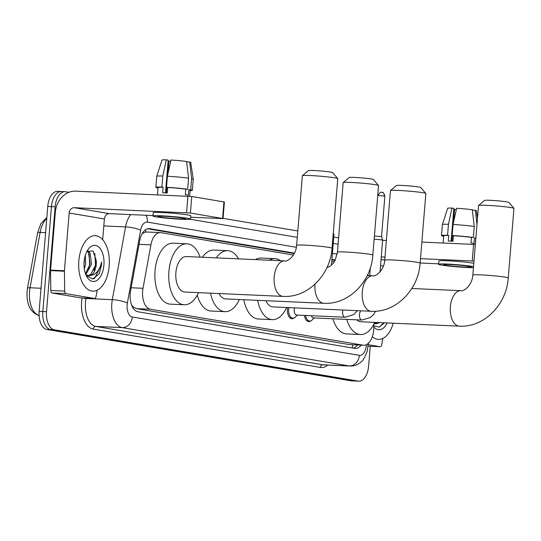 <?xml version="1.0" encoding="UTF-8"?>
<svg xmlns="http://www.w3.org/2000/svg" width="541" height="541" viewBox="0 0 541 541"><rect width="100%" height="100%" fill="white"/><g stroke="black" fill="none" stroke-linecap="round" stroke-linejoin="round"><path stroke-width="0.81" d="M293.979 318.034A8.879 4.903 -87.5 0 1 291.917 318.744A8.879 4.903 -87.5 0 1 287.454 309.053A8.879 4.903 -87.5 0 1 287.65 307.559M293.425 255.034L161.022 232.671A16.649 9.19 92.5 0 0 160.4 232.603A16.649 9.19 92.5 0 0 150.925 244.843L143.013 288.292A16.649 9.19 92.5 0 0 142.635 291.146A16.649 9.19 92.5 0 0 150.384 309.249L363.18 345.185A16.649 9.19 92.5 0 0 363.802 345.253A16.649 9.19 92.5 0 0 373.743 327.264L373.703 324.438M132.214 306.483A5.552 3.063 92.5 0 0 133.174 306.95L133.336 306.977A16.649 9.19 -87.5 0 1 131.449 304.61M147.118 232.055L145.61 232.028L142.215 233.611M133.336 306.977L136.481 308.627L349.276 344.57L363.802 345.253M334.223 261.925L331.741 261.506M370.098 270.838A16.649 9.19 92.5 0 0 369.564 270.074M310.798 320.874A8.879 4.903 -87.5 0 1 308.735 321.584A8.879 4.903 -87.5 0 1 304.373 315.41M294.5 253.12L149.789 228.681A16.649 9.19 92.5 0 0 149.167 228.613A16.649 9.19 92.5 0 0 139.693 240.853L130.591 290.821A16.649 9.19 92.5 0 0 130.219 293.675A16.649 9.19 92.5 0 0 137.962 311.772L354.713 348.384A16.649 9.19 92.5 0 0 355.336 348.445A16.649 9.19 92.5 0 0 361.172 345.138M370.247 346.267L368.617 366.081A16.649 9.19 -87.5 0 1 358.771 381.175A16.649 9.19 -87.5 0 1 358.149 381.107L54.269 329.787A16.649 9.19 -87.5 0 1 46.526 311.684L55.148 206.777A16.649 9.19 -87.5 0 1 64.994 191.69A16.649 9.19 -87.5 0 1 65.617 191.751L68.883 192.305M223.061 218.348L297.82 230.973M333.75 237.039L338.619 237.864M358.771 381.175L355.072 381.013A16.649 9.19 -87.5 0 1 354.45 380.945L50.57 329.618A16.649 9.19 -87.5 0 1 42.827 311.521L51.449 206.615A16.649 9.19 -87.5 0 1 61.295 191.521A16.649 9.19 -87.5 0 1 61.917 191.588M335.305 260.011L331.91 259.443M357.473 344.969A16.649 9.19 -87.5 0 1 353.172 348.12M147.632 228.775L294.29 253.546M331.876 259.896L335.089 260.437M61.295 191.521L57.603 191.358A16.649 9.19 -87.5 0 0 47.757 206.452L39.128 311.352A16.649 9.19 -87.5 0 0 46.878 329.455L350.751 380.783A16.649 9.19 -87.5 0 0 351.373 380.844L355.072 381.013A16.649 9.19 -87.5 0 1 354.45 380.945L50.57 329.618A16.649 9.19 -87.5 0 1 42.827 311.521L51.449 206.615A16.649 9.19 -87.5 0 1 61.295 191.521L64.994 191.69M109.194 265.983A27.747 15.31 -87.5 0 1 92.781 291.132A27.747 15.31 -87.5 0 1 78.837 260.857A27.747 15.31 -87.5 0 1 95.243 235.7A27.747 15.31 -87.5 0 1 109.194 265.983M85.492 273.726L90.09 264.096L88.528 252.755L87.128 251.173M85.83 274.632L91.557 264.164L89.995 252.823L87.656 250.72M84.011 265.002L84.457 259.031M84.308 268.816L85.688 263.9L85.322 255.345M87.879 275.646L90.665 274.544L95.96 264.36L96.23 260.417L93.052 250.963L86.945 251.349M96.23 260.417A12.538 6.925 -87.5 0 1 96.251 264.373A12.538 6.925 -87.5 0 1 90.435 275.477L88.609 275.727L85.918 274.835M84.119 261.743A18.09 9.981 -87.5 0 1 88.014 249.577A18.09 9.981 -87.5 0 1 99.145 247.399A18.09 9.981 -87.5 0 1 103.913 265.09A18.09 9.981 -87.5 0 1 97.062 280.299A18.09 9.981 -87.5 0 1 86.81 276.667A18.09 9.981 -87.5 0 1 84.119 261.743M86.202 275.484L92.741 279.028L99.159 273.861L101.519 264.867L101.607 261.844L100.869 264.806C98.719 271.345 95.236 274.902 90.435 275.477M88.136 270.23L89.61 264.333L89.123 253.857M94.006 270.493L95.48 264.596L94.81 253.472M93.64 278.838L94.743 278.148L101.35 264.86L101.607 261.844M80.731 297.841A2.773 1.528 -87.5 0 1 80.623 297.841A2.773 1.528 -87.5 0 1 80.521 297.834L94.391 298.449L66.002 293.655L52.139 293.039A2.773 1.528 -87.5 0 1 50.827 290.503L50.543 270.615A2.773 1.528 -87.5 0 1 50.556 270.135L55.304 212.403A22.195 18.468 99.6 0 1 75.612 191.142L191.764 196.491L190.405 213.053L74.245 207.703A5.552 4.619 -80.4 0 0 69.174 213.019L64.426 270.75A2.773 1.528 92.5 0 0 64.406 271.237L64.697 291.119A2.773 1.528 92.5 0 0 66.002 293.655M80.521 297.834L52.139 293.039M190.689 217.259L223.034 218.618L222.581 218.49L223.947 201.928L191.764 196.491M223.947 201.928L224.4 202.05L223.034 218.618M222.581 218.49L190.405 213.053M152.968 215.589L109.465 213.654A5.552 4.619 -80.4 0 0 104.386 218.97L102.682 239.697M94.391 298.449A2.773 1.528 92.5 0 0 94.492 298.463A2.773 1.528 92.5 0 0 96.068 296.421L97.211 290.172M183.291 218.064A13.87 0.784 -175.3 0 0 167.805 216.474A13.87 0.784 -175.3 0 0 157.911 216.414A13.87 0.784 -175.3 0 0 160.183 217.042A13.87 0.784 -175.3 0 0 175.669 218.632A13.87 0.784 -175.3 0 0 185.563 218.692A13.87 0.784 -175.3 0 0 183.291 218.064M165.485 192.907L168.177 160.143L166.31 159.825L162.794 176.028L161.881 187.064L163.112 187.274A16.095 0.913 -175.3 0 0 158.06 187.524L157.465 194.78M189.634 196.248L190.134 190.161A16.095 0.913 -175.3 0 0 188.823 189.688L188.363 195.206A16.095 0.913 -175.3 0 0 187.051 194.963A16.095 0.913 -175.3 0 0 185.326 194.692L185.786 189.174A16.095 0.913 -175.3 0 0 167.737 187.484L166.506 187.274L167.412 176.231L170.929 160.028A14.424 0.818 -175.3 0 1 186.645 161.502L188.566 178.212L187.659 189.255L185.786 189.174M190.54 219.098L190.811 215.785A18.867 1.068 -175.3 0 0 187.727 214.939A18.867 1.068 -175.3 0 0 166.662 212.775A18.867 1.068 -175.3 0 0 153.204 212.694L152.934 216.008A18.867 1.068 -175.3 0 0 156.018 216.853A18.867 1.068 -175.3 0 0 177.083 219.024A18.867 1.068 -175.3 0 0 190.54 219.098A18.867 1.068 -175.3 0 0 187.45 218.253A18.867 1.068 -175.3 0 0 166.391 216.089A18.867 1.068 -175.3 0 0 152.934 216.008M158.026 187.937L157.499 187.916A18.313 1.041 -175.3 0 1 155.849 187.342A18.313 1.041 -175.3 0 1 161.881 187.064M190.094 190.655A18.313 1.041 -175.3 0 0 192.346 190.344A18.313 1.041 -175.3 0 0 190.696 189.769L191.602 178.726L189.681 162.016L186.834 161.887L186.773 162.638M188.823 189.688L190.696 189.769M162.794 176.028A18.313 1.041 -175.3 0 0 156.755 176.285A18.313 1.041 -175.3 0 0 156.755 176.298L155.849 187.342M192.346 190.344L193.252 179.301A18.313 1.041 -175.3 0 0 193.252 179.287A18.313 1.041 -175.3 0 0 191.602 178.726M166.31 159.825A14.424 0.818 -175.3 0 0 161.989 160.041L156.755 176.285M193.252 179.287L190.743 162.408A14.424 0.818 -175.3 0 0 189.681 162.016M167.859 174.188L168.934 161.096L168.102 161.056M168.934 161.096A11.097 0.629 -175.3 0 0 170.652 161.306M163.112 187.274L162.658 192.799A16.095 0.913 -175.3 0 1 167.284 193.002L167.737 187.484M187.659 189.255A18.313 1.041 -175.3 0 0 166.506 187.274M188.566 178.212A18.313 1.041 -175.3 0 0 167.412 176.231M166.317 192.948L166.777 187.321M302.399 175.683L308.37 170.631A12.206 0.69 4.7 0 1 317.391 170.74A12.206 0.69 4.7 0 1 330.686 172.119A12.206 0.69 4.7 0 1 332.661 172.626L337.733 178.584A17.758 1.008 -175.3 0 0 334.852 177.847A17.758 1.008 -175.3 0 0 315.511 175.839A17.758 1.008 -175.3 0 0 302.399 175.683A17.758 1.008 -175.3 0 0 302.365 175.737L296.644 245.303A17.758 1.008 4.7 0 1 309.31 245.377A17.758 1.008 4.7 0 1 329.131 247.413A17.758 1.008 4.7 0 1 332.039 248.211L337.753 178.645A17.758 1.008 -175.3 0 0 337.733 178.584M296.644 245.303C295.799 256.867 286.385 262.128 284.667 260.918L186.395 256.549A17.758 9.799 92.5 0 0 175.893 272.644A17.758 9.799 92.5 0 0 184.819 292.025L283.092 296.394C308.025 297.996 330.483 274.544 332.039 248.211M198.506 292.634A30.519 16.845 -87.5 0 1 184.251 304.772A30.519 16.845 -87.5 0 1 168.907 271.467A30.519 16.845 -87.5 0 1 186.963 243.795A30.519 16.845 -87.5 0 1 200.082 257.158M184.251 304.772L170.381 304.157A30.519 16.845 -87.5 0 1 155.044 270.852A30.519 16.845 -87.5 0 1 173.093 243.18L186.963 243.795M343.197 182.574L349.168 177.522A12.206 0.69 4.7 0 1 358.189 177.631A12.206 0.69 4.7 0 1 371.484 179.01A12.206 0.69 4.7 0 1 373.466 179.517L378.531 185.475A17.758 1.008 -175.3 0 0 375.65 184.738A17.758 1.008 -175.3 0 0 356.316 182.73A17.758 1.008 -175.3 0 0 343.197 182.574A17.758 1.008 -175.3 0 0 343.163 182.628L337.442 252.194A17.758 1.008 4.7 0 1 350.108 252.268A17.758 1.008 4.7 0 1 369.929 254.304A17.758 1.008 4.7 0 1 372.837 255.102L378.558 185.536A17.758 1.008 -175.3 0 0 378.531 185.475M218.99 293.54A17.758 9.799 92.5 0 0 225.617 298.916L323.89 303.285C348.823 304.881 371.282 281.435 372.837 255.102M239.305 299.525A30.519 16.845 -87.5 0 1 225.049 311.663A30.519 16.845 -87.5 0 1 210.537 293.168M225.049 311.663L211.186 311.048A30.519 16.845 -87.5 0 1 197.276 295.109M216.251 257.874A30.519 16.845 -87.5 0 1 227.761 250.686A30.519 16.845 -87.5 0 1 238.588 258.869M202.388 257.259A30.519 16.845 -87.5 0 1 213.891 250.07L227.761 250.686M390.494 190.56L396.465 185.509A12.206 0.69 4.7 0 1 405.486 185.624A12.206 0.69 4.7 0 1 418.781 187.003A12.206 0.69 4.7 0 1 420.763 187.511L425.828 193.468A17.758 1.008 -175.3 0 0 422.947 192.724A17.758 1.008 -175.3 0 0 403.613 190.723A17.758 1.008 -175.3 0 0 390.494 190.56A17.758 1.008 -175.3 0 0 390.46 190.615L384.739 260.18A17.758 1.008 4.7 0 1 397.405 260.255A17.758 1.008 4.7 0 1 417.226 262.297A17.758 1.008 4.7 0 1 420.134 263.095L425.855 193.522A17.758 1.008 -175.3 0 0 425.828 193.468M265.895 300.708A17.758 9.799 92.5 0 0 272.914 306.903L371.187 311.271C396.12 312.874 418.578 289.428 420.134 263.095M286.602 307.511A30.519 16.845 -87.5 0 1 272.346 319.65A30.519 16.845 -87.5 0 1 257.672 300.336M272.346 319.65L258.483 319.034A30.519 16.845 -87.5 0 1 243.808 299.721M269.269 260.228A30.519 16.845 -87.5 0 1 275.058 258.672A30.519 16.845 -87.5 0 1 280.684 260.735M255.399 259.612A30.519 16.845 -87.5 0 1 261.188 258.057L275.058 258.672M478.589 205.438L484.567 200.386A12.206 0.69 4.7 0 1 493.581 200.501A12.206 0.69 4.7 0 1 506.876 201.881A12.206 0.69 4.7 0 1 508.858 202.388L513.923 208.346A17.758 1.008 -175.3 0 0 511.049 207.609A17.758 1.008 -175.3 0 0 491.708 205.6A17.758 1.008 -175.3 0 0 478.589 205.438A17.758 1.008 -175.3 0 0 478.555 205.492L472.841 275.065A17.758 1.008 4.7 0 1 485.507 275.132A17.758 1.008 4.7 0 1 505.328 277.175A17.758 1.008 4.7 0 1 508.229 277.973L513.95 208.407A17.758 1.008 -175.3 0 0 513.923 208.346M356.837 319.832A17.758 9.799 92.5 0 0 361.009 321.78L459.289 326.149C484.222 327.751 506.674 304.306 508.229 277.973M374.697 322.389A30.519 16.845 -87.5 0 1 360.448 334.534A30.519 16.845 -87.5 0 1 346.761 319.386M360.448 334.534L346.578 333.912A30.519 16.845 -87.5 0 1 332.891 318.771M367.576 274.848A30.519 16.845 -87.5 0 1 368.786 275.619M357.473 310.662L353.618 314.625L345.151 317.222A4.991 2.759 -87.5 0 1 345.151 317.222L296.711 315.072A4.991 2.759 -87.5 0 1 294.196 309.621A4.991 2.759 -87.5 0 1 294.527 307.863M297.442 315.099L295.19 317.236A8.325 4.592 -87.5 0 1 292.864 318.23A8.325 4.592 -87.5 0 1 288.678 309.148A8.325 4.592 -87.5 0 1 288.887 307.613M361.99 320.062A4.991 2.759 -87.5 0 1 361.97 320.062L313.53 317.912A4.991 2.759 -87.5 0 1 311.379 315.721M314.26 317.939L312.008 320.076A8.325 4.592 -87.5 0 1 309.682 321.07A8.325 4.592 -87.5 0 1 305.618 315.464M374.149 239.136L382.649 240.021L380.032 271.907M374.406 235.984L381.54 236.606M333.161 234.51L333.946 234.726L331.437 265.239M380.053 346.693A2.773 1.528 92.5 0 0 380.154 346.707L368.137 346.172L380.053 346.693L368.238 344.698M382.629 240.339L386.355 240.502M421.858 242.077L475.35 244.498M473.99 261.06L420.499 258.645M384.996 257.063L381.263 256.901M438.629 263.832L420.141 263.007M380.154 346.707A2.773 1.528 92.5 0 0 381.736 344.664L382.872 338.416M468.952 266.314A13.87 0.784 -175.3 0 0 453.466 264.718A13.87 0.784 -175.3 0 0 443.573 264.664A13.87 0.784 -175.3 0 0 445.845 265.286A13.87 0.784 -175.3 0 0 461.331 266.882A13.87 0.784 -175.3 0 0 471.225 266.936A13.87 0.784 -175.3 0 0 468.952 266.314M451.147 241.151L453.838 208.386L451.972 208.075L448.455 224.272L447.549 235.315L448.773 235.524A16.095 0.913 -175.3 0 0 443.721 235.768L443.126 243.024M475.296 244.491L475.796 238.405A16.095 0.913 -175.3 0 0 474.484 237.932L474.031 243.457A16.095 0.913 -175.3 0 0 472.712 243.207A16.095 0.913 -175.3 0 0 470.995 242.943L471.448 237.418A16.095 0.913 -175.3 0 0 453.399 235.727L452.168 235.518L453.074 224.474L456.597 208.278A14.424 0.818 -175.3 0 1 472.307 209.752L474.227 226.463L473.321 237.506L471.448 237.418M473.808 263.257A18.867 1.068 -175.3 0 0 473.389 263.183A18.867 1.068 -175.3 0 0 452.33 261.019A18.867 1.068 -175.3 0 0 438.866 260.945L438.595 264.251A18.867 1.068 -175.3 0 0 441.679 265.104A18.867 1.068 -175.3 0 0 473.443 267.673M473.537 266.571A18.867 1.068 -175.3 0 0 473.118 266.497A18.867 1.068 -175.3 0 0 452.053 264.333A18.867 1.068 -175.3 0 0 438.595 264.251M443.688 236.187L443.16 236.16A18.313 1.041 -175.3 0 1 441.51 235.592A18.313 1.041 -175.3 0 1 447.549 235.315M474.484 237.932L475.884 237.993M448.455 224.272A18.313 1.041 -175.3 0 0 442.423 224.535A18.313 1.041 -175.3 0 0 442.416 224.549L441.51 235.592M451.972 208.075A14.424 0.818 -175.3 0 0 447.65 208.292L442.423 224.535M477.52 218.131L476.405 210.652A14.424 0.818 -175.3 0 0 475.343 210.266L472.496 210.138L472.435 210.889M476.986 224.569L475.343 210.266M453.52 222.432L454.596 209.34L453.764 209.306M454.596 209.34A11.097 0.629 -175.3 0 0 456.313 209.556M448.773 235.524L448.32 241.043A16.095 0.913 -175.3 0 1 452.945 241.245L453.399 235.727M473.321 237.506A18.313 1.041 -175.3 0 0 452.168 235.518M474.227 226.463A18.313 1.041 -175.3 0 0 453.074 224.474M451.978 241.198L452.438 235.565M393.253 323.214A27.747 15.31 -87.5 0 1 378.443 339.383A27.747 15.31 -87.5 0 1 372.323 336.705M374.02 323.816L376.732 322.483M377.949 322.537A12.538 6.925 -87.5 0 1 376.096 323.721L373.953 323.951M379.823 322.619L376.096 323.721M387.133 322.943A18.09 9.981 -87.5 0 1 373.736 326.791M373.723 325.79L379.241 327.102L384.38 322.821M379.302 327.082L383.657 322.788M131.152 287.765L143.013 288.292M133.174 306.95A16.649 13.85 99.6 0 1 133.059 308.012M145.563 229.749A16.649 13.85 99.6 0 1 145.61 232.028M352.759 344.759A16.649 13.85 99.6 0 1 352.117 347.944M136.481 308.627L150.384 309.249M139.064 244.316L150.925 244.843M349.276 344.57L363.18 345.185M296.387 247.284L147.375 222.114A11.097 6.127 92.5 0 0 140.646 230.229L127.385 303.007A11.097 6.127 92.5 0 0 127.142 304.908A11.097 6.127 92.5 0 0 132.302 316.979L359.373 355.329A11.097 6.127 92.5 0 0 366.352 345.307A11.097 6.127 92.5 0 0 366.392 344.705M359.373 355.329A11.097 9.231 -80.4 0 1 349.222 365.959L122.151 327.609A22.195 12.254 -87.5 0 1 111.825 303.474A22.195 12.254 -87.5 0 1 112.318 299.667L85.972 298.497A22.195 12.254 92.5 0 0 85.471 302.297A22.195 12.254 92.5 0 0 95.798 326.433L322.876 364.79A22.195 12.254 92.5 0 0 323.701 364.877L350.054 366.047A22.195 12.254 -87.5 0 1 349.222 365.959L322.876 364.79A2.773 2.306 99.6 0 0 320.333 367.447L93.262 329.09A2.773 2.306 99.6 0 1 95.798 326.433L122.151 327.609A11.097 9.231 -80.4 0 0 132.302 316.979M93.262 329.09A24.967 13.782 -87.5 0 1 81.644 301.939A24.967 13.782 -87.5 0 1 82.164 297.908M327.697 365.053A24.967 13.782 -87.5 0 1 320.333 367.447M55.148 206.777L47.757 206.452M46.526 311.684L39.128 311.352M54.269 329.787L46.878 329.455M358.149 381.107L350.751 380.783M127.385 303.007A11.097 2.225 -169.7 0 0 112.318 299.667L125.58 226.895L103.811 225.928M140.646 230.229A11.097 2.225 -169.7 0 0 125.58 226.895A22.195 12.254 -87.5 0 1 130.733 214.594M86.046 298.084L85.972 298.497A2.773 0.555 10.3 0 1 82.929 297.949M337.192 254.175L332.411 253.371M147.375 222.114A11.097 9.231 -80.4 0 0 145.996 215.277M148.538 228.627L149.789 228.681M46.763 218.517A22.195 12.254 92.5 0 0 40.135 232.373L30.046 287.765A22.195 12.254 92.5 0 0 29.545 291.572A22.195 12.254 92.5 0 0 39.074 315.525M39.398 315.66C30.6 312.799 26.482 304.793 27.05 291.626L27.496 288.238A5.552 1.109 -169.7 0 1 30.046 287.765L41.028 288.258M45.6 232.616L40.135 232.373A5.552 1.109 -169.7 0 0 37.586 232.84L40.933 223.528L46.844 217.489M109.465 213.654L74.245 207.703M104.386 218.97L69.174 213.019M50.556 270.135L64.426 270.75M186.577 212.694L187.937 196.133M64.406 271.237L50.543 270.615M50.827 290.503L64.697 291.119M284.667 260.918A17.758 9.799 92.5 0 0 274.165 277.012A17.758 9.799 92.5 0 0 282.429 296.319A17.758 9.799 92.5 0 0 283.092 296.394M314.943 284.241A17.758 9.799 92.5 0 0 323.227 303.21A17.758 9.799 92.5 0 0 323.89 303.285M384.739 260.18C383.894 271.751 374.48 277.012 372.769 275.795A17.758 9.799 92.5 0 0 362.267 291.89A17.758 9.799 92.5 0 0 370.524 311.203A17.758 9.799 92.5 0 0 371.187 311.271M472.841 275.065C471.995 286.629 462.575 291.89 460.864 290.673A17.758 9.799 92.5 0 0 450.362 306.767A17.758 9.799 92.5 0 0 458.626 326.081A17.758 9.799 92.5 0 0 459.289 326.149M345.151 317.222A4.991 2.759 -87.5 0 1 345.138 317.222A4.991 2.759 -87.5 0 1 342.642 311.772A4.991 2.759 -87.5 0 1 342.974 310.013M377.74 195.457L384.874 196.079L381.54 236.6L382.649 240.021M381.574 192.197A3.604 3.003 99.6 0 1 381.878 192.224A3.604 3.003 99.6 0 1 384.286 195.916M375.596 311.231L373.662 314.355L370.436 317.466L361.97 320.062A4.991 2.759 -87.5 0 1 361.956 320.062A4.991 2.759 -87.5 0 1 359.461 314.612A4.991 2.759 -87.5 0 1 360.888 310.811M326.96 267.558L327.325 267.592M384.746 260.147L381.053 259.518M383.42 266.098L380.546 265.611M472.239 260.945L473.598 244.376M146.503 231.988L160.4 232.603M350.054 366.047C354.01 366.149 357.527 364.905 360.597 362.301C362.585 361.456 364.837 357.601 367.353 350.751L368.272 342.805M338.098 244.228L333.229 243.403M297.3 237.337L190.256 219.254M27.496 288.238L37.586 232.84M94.492 298.463L80.623 297.841M337.442 252.194L335.21 260.207L333.276 263.257L330.253 266.179L326.899 267.694M367.238 275.545L372.769 275.795M411.789 288.488L460.864 290.673M292.864 318.23L290.233 318.115M377.686 195.49L380.411 192.285L381.878 192.224C381.52 192.752 383.123 190.588 384.874 196.079M309.682 321.07L307.051 320.955M369.699 275.66L370.348 267.754M333.31 232.758L333.939 234.72"/></g></svg>
